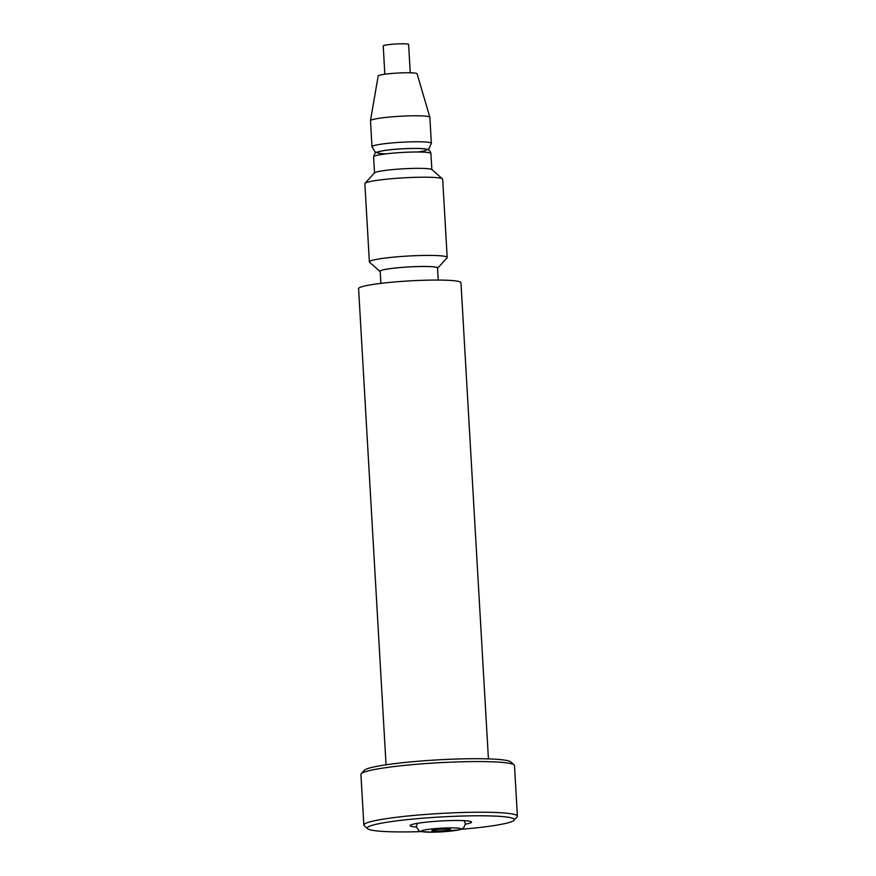 <?xml version="1.0" encoding="UTF-8"?>
<svg xmlns="http://www.w3.org/2000/svg" width="876" height="876" viewBox="0 0 876 876"><rect width="100%" height="100%" fill="white"/><g stroke="black" fill="none" stroke-linecap="round" stroke-linejoin="round"><path stroke-width="1.31" d="M380.206 271.626A28.952 2.705 -3.3 0 1 380.085 271.538A28.952 2.705 -3.3 0 1 408.698 266.928A28.952 2.705 -3.3 0 1 437.65 268.22A28.952 2.705 -3.3 0 1 437.54 268.319M437.65 268.22L447.034 257.785A38.971 3.635 176.7 0 0 447.187 257.435A38.971 3.635 176.7 0 0 408.074 256.044A38.971 3.635 176.7 0 0 369.376 261.913A38.971 3.635 176.7 0 0 369.573 262.252L380.085 271.538M369.376 261.913L364.865 183.708A38.971 3.635 -3.3 0 1 365.018 183.358A38.971 3.635 -3.3 0 1 403.562 177.839A38.971 3.635 -3.3 0 1 442.479 178.901A38.971 3.635 -3.3 0 1 442.676 179.23L447.187 257.435M380.885 283.375L380.195 271.275A28.711 2.683 -3.3 0 1 408.698 266.95A28.711 2.683 -3.3 0 1 437.518 267.968L438.219 280.068M442.479 178.901L431.967 169.605A28.952 2.705 176.7 0 0 403.037 168.816A28.952 2.705 176.7 0 0 374.402 172.922L365.018 183.358M386.053 764.803L358.591 288.631A51.268 4.785 -3.3 0 1 409.508 280.9A51.268 4.785 -3.3 0 1 460.962 282.729L488.425 758.89M363.847 825.072L360.923 774.417A76.913 7.183 -3.3 0 1 361.219 773.727A76.913 7.183 -3.3 0 1 437.288 762.821A76.913 7.183 -3.3 0 1 514.113 764.912A76.913 7.183 -3.3 0 1 514.486 765.558L517.409 816.224A76.913 7.183 176.7 0 0 440.212 813.476A76.913 7.183 176.7 0 0 363.847 825.072A76.913 7.183 176.7 0 0 364.219 825.729L367.613 828.729A73.683 6.877 -3.3 0 1 440.42 816.99A73.683 6.877 -3.3 0 1 514.081 820.275A73.683 6.877 -3.3 0 1 497.01 825.093A73.683 6.877 -3.3 0 1 461.203 829.309M514.113 764.912L510.719 761.912A73.683 6.877 176.7 0 0 437.124 759.908A73.683 6.877 176.7 0 0 364.252 770.354L361.219 773.727M514.081 820.275L517.103 816.914A76.913 7.183 176.7 0 0 517.409 816.224M421.181 831.62A73.683 6.877 -3.3 0 1 367.613 828.729M416.352 826.999A30.759 2.869 -3.3 0 1 410.099 825.63A30.759 2.869 -3.3 0 1 440.65 820.987A30.759 2.869 -3.3 0 1 471.529 822.082A30.759 2.869 -3.3 0 1 465.463 824.163M384.849 74.241L383.217 45.924A12.713 1.183 -3.3 0 1 402.029 43.8A12.713 1.183 -3.3 0 1 408.61 44.457L410.242 72.785M371.982 146.73A29.74 2.781 176.7 0 1 401.515 142.24A29.74 2.781 176.7 0 1 431.353 143.303L429.864 117.329A29.74 2.781 176.7 0 0 429.853 117.264A29.74 2.781 176.7 0 0 400.014 116.267A29.74 2.781 176.7 0 0 370.482 120.691A29.74 2.781 176.7 0 0 370.482 120.746L371.982 146.73L374.95 151.778L376.275 152.468M429.853 117.264L417.075 73.726A19.48 1.818 176.7 0 0 397.518 73.069A19.48 1.818 176.7 0 0 378.18 75.971L370.482 120.691M373.592 156.793A28.711 2.683 -3.3 0 1 402.095 152.468A28.711 2.683 -3.3 0 1 430.915 153.497C430.576 151.318 429.196 149.884 426.787 149.205C422.495 148.274 414.019 148.154 401.372 148.843C391.868 149.325 383.973 150.344 377.687 151.898L376.341 152.435C375.629 151.898 374.709 153.355 373.592 156.793L374.512 172.824M417.808 151.997A24.67 2.3 176.7 0 0 419.9 148.526A24.67 2.3 176.7 0 0 383.973 150.595A24.67 2.3 176.7 0 0 386.436 153.815M436.664 831.061A9.362 0.876 176.7 0 0 450.516 829.484A9.362 0.876 176.7 0 0 436.325 829.561A9.362 0.876 176.7 0 0 436.664 831.061M450.68 827.875A19.765 1.851 -3.3 0 1 451.392 831.039A19.765 1.851 -3.3 0 1 421.444 831.204A19.765 1.851 -3.3 0 1 450.68 827.875M431.846 169.517L430.915 153.497M433.39 829.999L433.138 830.12C432.678 829.43 451.14 828.707 449.147 829.2L448.884 829.101M464.105 820.648L465.463 823.823L463.568 828.05L459.451 829.802L434.047 832.189L421.137 831.609L418.761 830.7L416.319 826.659L417.305 823.352M431.353 143.303L428.988 148.668L427.751 149.5"/></g></svg>
